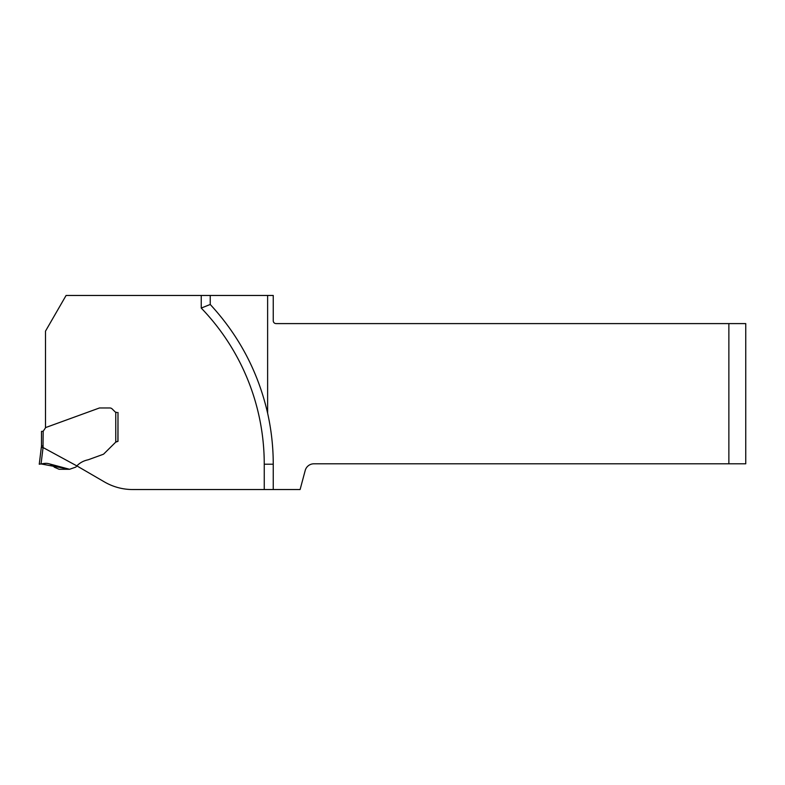 <?xml version="1.0" encoding="UTF-8"?>
<svg xmlns="http://www.w3.org/2000/svg" width="785" height="785" viewBox="0 0 785 785"><rect width="100%" height="100%" fill="white"/><g stroke="black" fill="none" stroke-linecap="round" stroke-linejoin="round"><path stroke-width="1.18" d="M728.872 323.597L745.75 323.597L745.75 463.798L313.902 463.798A8.998 8.998 0 0 0 305.208 470.47L300.105 489.536L273.249 489.536L273.249 464.22A233.999 233.999 0 0 0 267.626 413.224L267.626 295.464L273.249 295.464L273.249 320.78A2.816 2.816 0 0 0 276.065 323.597L728.872 323.597L728.872 463.798M116.877 412.468L115.748 412.233L116.877 412.468A2.816 2.816 0 0 1 114.885 411.644L112.196 408.956A3.375 3.375 0 0 0 109.812 407.964L99.715 407.964A1.403 1.403 0 0 0 99.234 408.053L45.491 427.619L45.491 331.152L66.087 295.464L210.233 295.464L210.233 304.472L201.235 308.063A225.001 225.001 0 0 1 264.251 464.22L273.249 464.22M116.347 441.788L117.995 441.347L117.995 412.468L117.897 441.366M273.249 489.536L132.685 489.536A56.245 56.245 0 0 1 104.562 482L76.871 465.907C79.805 462.787 83.593 460.736 88.254 459.765L103.237 454.309A1.403 1.403 0 0 0 103.748 453.985L115.748 442.112L115.748 412.233A2.816 2.816 0 0 1 114.885 411.644L112.196 408.956M116.975 441.553L117.524 441.435M210.233 304.472C239.013 335.627 258.137 371.884 267.626 413.224M116.533 441.71L117.848 441.376M267.626 295.464L210.233 295.464M99.234 408.053L45.697 427.54L43.185 431.269L42.998 447.509A16.613 1.688 97 0 1 43.067 447.538L76.871 465.907L75.821 467.095L69.571 469.283L41.056 463.935L44.088 463.454C48.15 462.934 51.575 464.18 54.351 467.203L59.111 469.283L69.571 469.283L48.464 463.621M88.254 459.765L103.237 454.309M109.812 407.964L99.715 407.964M117.995 441.347L115.748 442.112M43.185 445.998L41.497 445.89L41.497 431.387L41.497 445.89L39.25 464.22L41.32 447.391L42.998 447.509M43.067 447.538L41.056 463.935L39.25 464.22M43.185 431.269L41.497 431.387M44.097 463.454L46.914 463.366M47.051 463.376L48.179 463.562M264.251 489.536L264.251 464.22M201.235 295.464L201.235 308.063"/></g></svg>
